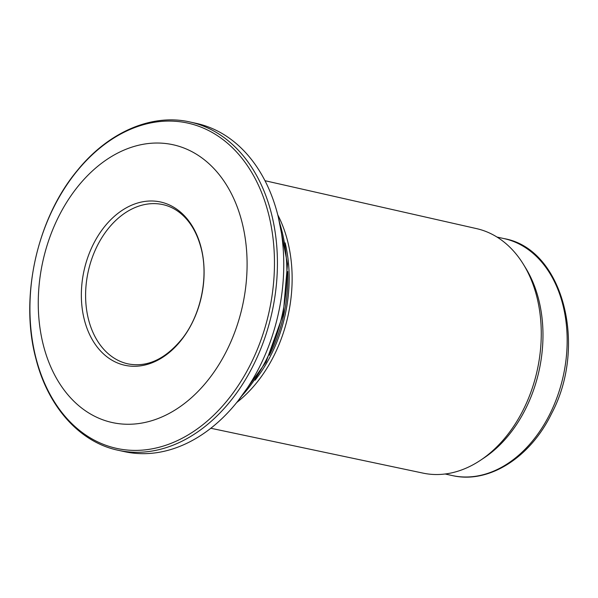 <?xml version="1.0" encoding="UTF-8"?>
<svg xmlns="http://www.w3.org/2000/svg" width="598" height="598" viewBox="0 0 598 598"><rect width="100%" height="100%" fill="white"/><g stroke="black" fill="none" stroke-linecap="round" stroke-linejoin="round"><path stroke-width="0.9" d="M264.996 180.708L476.576 228.623A125.146 90.021 102.3 0 1 523.385 264.286L525.642 267.956A121.274 87.233 102.3 0 1 484.066 457.889L480.478 460.273A125.146 90.021 102.3 0 1 423.048 473.123L210.802 428.25M523.385 264.286A125.146 90.021 102.3 0 1 480.478 460.273M236.681 402.551A126.993 91.352 -77.7 0 0 287.586 240.979A126.993 91.352 -77.7 0 0 277.771 214.876M201.092 247.475A83.563 60.114 -77.7 0 0 97.108 237.369A83.563 60.114 -77.7 0 0 129.916 366.073A83.563 60.114 -77.7 0 0 201.092 247.475M118.098 450.257L124.421 451.64A168.023 120.863 -77.7 0 0 248.417 386.338A168.023 120.863 -77.7 0 0 277.749 214.794A168.023 120.863 -77.7 0 0 196.286 123.367L189.962 121.985A168.023 120.863 102.3 0 1 272.097 311.969A168.023 120.863 102.3 0 1 118.098 450.257C79.452 442.184 47.78 406.528 35.805 358.262C19.555 297.43 36.897 218.868 77.224 170.609C108.238 132.136 151.668 113.224 189.962 121.985M43.362 345.173A142.189 102.28 102.3 0 1 164.465 143.385A142.189 102.28 102.3 0 1 220.288 362.366A142.189 102.28 102.3 0 1 43.362 345.173M162.91 204.606A81.53 58.649 -77.7 0 0 88.183 271.701A81.53 58.649 -77.7 0 0 128.039 363.89C147.459 367.583 165.594 359.062 182.457 338.326C201.018 314.578 208.784 276.829 201.055 248.021C197.071 232.973 190.314 221.462 180.775 213.486C175.311 208.979 169.354 206.018 162.91 204.606M496.99 237.055L504.047 238.602A121.274 87.233 102.3 0 1 563.323 375.723A121.274 87.233 102.3 0 1 452.17 475.537L445.121 473.99M285.164 242.893A126.088 90.702 102.3 0 1 255.107 380.186M287.728 271.492A125.857 90.537 102.3 0 1 269.384 355.272M279.565 222.635A142.675 102.632 102.3 0 1 241.555 396.25M35.902 357.776A166.498 119.764 102.3 0 1 177.711 121.491A166.498 119.764 102.3 0 1 243.072 377.914A166.498 119.764 102.3 0 1 35.902 357.776M504.047 238.602C562.83 248.678 587.901 345.547 551.558 413.614C530.269 457.649 488.663 484.171 452.17 475.537M278.317 217.104L287.503 263.942L283.22 314.399L266.028 362.037L238.116 400.757"/></g></svg>
